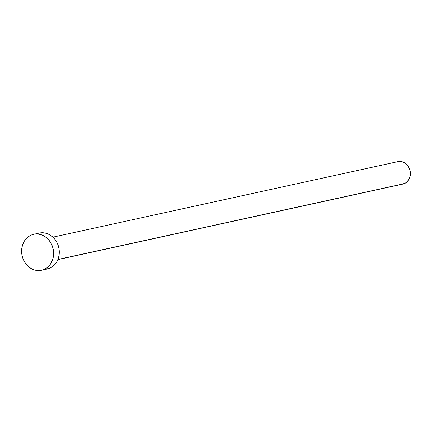 <?xml version="1.0" encoding="UTF-8"?>
<svg xmlns="http://www.w3.org/2000/svg" width="432" height="432" viewBox="0 0 432 432"><rect width="100%" height="100%" fill="white"/><g stroke="black" fill="none" stroke-linecap="round" stroke-linejoin="round"><path stroke-width="0.65" d="M57.856 259.627L402.851 184.102A11.502 9.931 -102.3 0 0 404.26 183.665L57.915 259.481L404.26 183.665A11.502 9.931 -102.3 0 0 409.882 169.916A11.502 9.931 -102.3 0 0 397.931 161.633L52.936 237.152M43.799 269.557A18.403 15.887 77.7 0 1 41.548 270.259A18.403 15.887 77.7 0 1 22.426 257.002A18.403 15.887 77.7 0 1 31.428 235.008A18.403 15.887 77.7 0 1 33.674 234.306A18.403 15.887 77.7 0 1 52.796 247.563A18.403 15.887 77.7 0 1 43.799 269.557L49.464 268.321L40.797 270.4L37.676 270.545L34.549 269.989L31.541 268.753L28.771 266.884L26.336 264.454L24.332 261.554L22.842 258.298L21.919 254.815L21.6 251.23L21.897 247.687L22.793 244.323L24.262 241.261L26.244 238.626L28.663 236.509L31.428 235.008L34.425 234.166L37.546 234.02L40.673 234.576L43.681 235.813L46.456 237.681L48.886 240.111L50.89 243.011L52.38 246.267L53.303 249.75L53.622 253.336L53.33 256.878L52.429 260.242L50.96 263.304L48.978 265.939L46.559 268.051L43.799 269.557M41.548 270.259L47.218 269.017A18.403 15.887 -102.3 0 0 49.464 268.321A18.403 15.887 -102.3 0 0 58.466 246.321A18.403 15.887 -102.3 0 0 39.344 233.064L33.674 234.306M40.095 232.924L43.216 232.778L46.343 233.334L49.351 234.571L52.121 236.439L54.556 238.869L56.56 241.769L58.05 245.025L58.973 248.508L59.292 252.094L58.995 255.636L58.099 259.006L56.63 262.062L54.648 264.703L52.229 266.814L49.464 268.321L47.164 269.028M398.401 161.546L402.305 161.8L405.918 163.744L408.694 167.076L410.2 171.288L410.216 175.743L408.737 179.755L405.983 182.725L402.386 184.194"/></g></svg>
